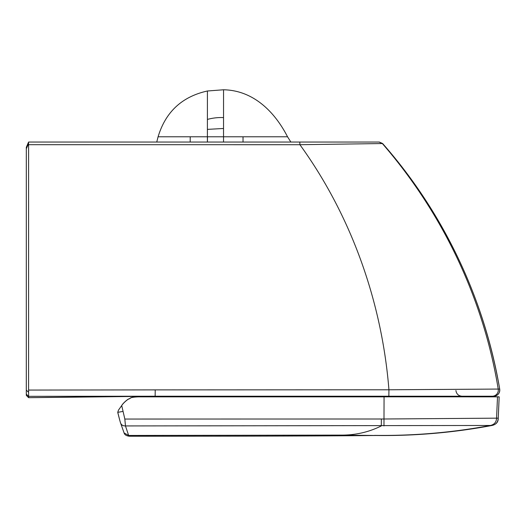 <?xml version="1.0" encoding="UTF-8"?>
<svg xmlns="http://www.w3.org/2000/svg" width="526" height="526" viewBox="0 0 526 526"><rect width="100%" height="100%" fill="white"/><g stroke="black" fill="none" stroke-linecap="round" stroke-linejoin="round"><path stroke-width="0.79" d="M139.66 396.229L28.68 396.334L28.621 397.682L28.575 390.062L155.216 389.891L155.144 396.229L28.595 396.334M155.078 396.229L28.621 397.682L138.969 396.256M192.306 396.229L191.931 396.782L192.306 396.229L155.209 396.229M28.575 390.062L28.595 144.689L299.905 144.709L382.632 143.539C444.246 213.53 484.597 299.813 499.7 389.056A6.134 6.134 90 0 1 493.651 396.229L155.144 396.229M492.204 396.229L439.006 396.229L439.092 396.782L439.006 396.229M28.595 144.689L28.522 143.677A2694.928 10.428 113.5 0 0 26.313 148.792L26.3 390.101L28.424 392.146M26.3 390.101L26.3 394.165L28.582 396.354M28.621 397.682L26.339 395.414L26.3 394.165M28.522 143.677L28.595 142.046L379.036 142.046L382.632 143.539C444.615 215.134 483.637 296.98 499.7 389.056L388.938 389.779L155.216 389.891M175.414 389.878L155.301 389.891M497.964 389.082L495.545 389.076M26.313 147.306L28.522 142.204A2678.155 0.657 113.4 0 0 26.313 147.306L26.313 148.792M299.879 142.046L379.338 142.046L382.632 143.539L379.338 142.046M158.326 136.786L158.089 136.786C165.611 111.88 182.049 96.62 207.408 90.998L223.55 89.775C253.354 90.334 274.69 111.742 287.544 136.786L207.461 136.786L207.435 142.046M275.256 136.786L287.544 136.786L290.865 142.046M188.939 136.786L187.815 136.786M184.172 136.786L182.667 136.786M181.292 136.786L179.636 136.786M159.904 136.786L158.813 136.786M207.382 142.046L207.402 129.383L223.537 128.476L223.537 136.786L158.083 136.786L156.755 142.046M223.55 89.775L223.537 128.476M207.408 90.998L207.402 119.422C212.701 117.962 218.08 117.357 223.537 117.594M207.402 129.383L207.402 119.422M426.711 396.229L426.81 396.782L426.711 396.229M384.033 396.782L138.404 396.782L499.167 396.854L498.24 418.15C498.359 421.97 496.281 424.41 492.007 425.475L491.994 425.475C453.971 432.615 415.303 435.955 375.998 435.489L339.789 435.101L128.64 435.469L129.343 436.225C126.365 435.87 124.616 434.778 124.09 432.957L128.64 435.469L125.471 425.935C122.834 425.994 121.144 424.863 120.415 422.536L119.862 420.616M121.716 405.559C122.834 403.245 127.831 399.162 128.646 398.971C131.211 398.274 128.988 397.156 138.404 396.782C128.988 397.156 131.211 398.274 128.646 398.971C127.831 399.162 122.834 403.245 121.716 405.559L124.826 419.044L384.052 418.998L498.207 418.15C498.023 422.174 495.946 424.613 491.994 425.475L491.955 425.475M122.893 411.431L117.745 412.345L119.744 420.208L117.752 412.266L118.495 410.102L121.71 405.566M374.551 435.39C413.791 435.89 452.386 432.582 490.344 425.475L125.471 425.935L124.82 419.012M159.556 436.218L129.35 436.225C256.497 436.212 338.711 435.969 375.998 435.489C414.659 436.008 453.327 432.668 492.007 425.475M121.23 406.322L121.723 405.638M124.097 432.97L120.415 422.536M121.716 405.638C122.841 403.317 127.838 399.234 128.653 399.043C131.217 398.346 128.995 397.229 138.404 396.854L384.065 396.854L383.973 425.922M379.036 142.046L382.343 143.545C443.102 213.549 483.703 299.827 498.221 389.082A6.134 6.128 90 0 1 492.178 396.229M298.492 142.046L299.827 142.046L299.905 144.709C350.592 214.674 381.823 300.767 388.938 389.779L388.852 396.229M223.537 136.786L223.537 142.046M243.032 136.786L243.032 142.046M190.221 136.786L190.188 142.046M219.23 396.782L219.381 396.229L219.23 396.782M290.319 396.782L290.313 396.229L290.319 396.782M340.795 396.782L340.795 396.229L340.795 396.782M384.854 396.229L384.861 396.782L384.854 396.229M381.376 418.998L381.304 425.922C368.581 432.306 354.741 435.364 339.789 435.101M497.037 418.15L498.069 418.15M491.922 425.475L490.344 425.475C494.289 424.613 496.36 422.174 496.564 418.15L497.504 396.854L495.755 396.782M499.167 396.854L497.418 396.782L499.181 396.854L498.24 418.15M119.468 419.189L117.923 413.101L119.468 419.189M499.7 389.056C499.884 393.303 497.866 395.697 493.651 396.229M455.917 390.522C456.469 394.02 458.508 395.92 462.038 396.229M200.584 436.185L234.182 436.146M297.775 435.995L313.325 435.936M340.809 435.798L375.998 435.489M119.796 420.386L120.474 422.746"/></g></svg>
